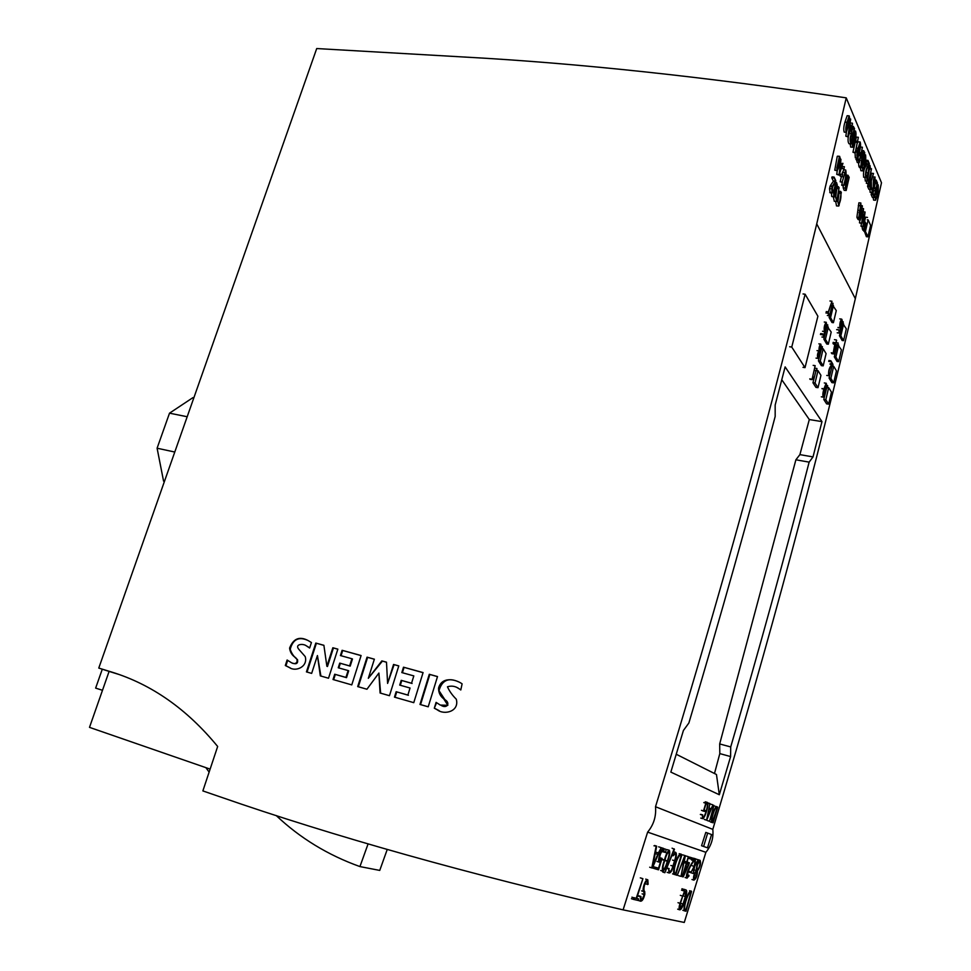 <?xml version="1.0" encoding="UTF-8"?>
<svg xmlns="http://www.w3.org/2000/svg" width="971" height="971" viewBox="0 0 971 971"><rect width="100%" height="100%" fill="white"/><g stroke="black" fill="none" stroke-linecap="round" stroke-linejoin="round"><path stroke-width="1.46" d="M98.775 668.072L111.568 672.017C151.646 684.312 187.002 709.133 217.662 746.481L202.866 790.916L219.604 796.669C333.854 836.432 468.35 874.167 623.103 909.863L647.633 832.123C653.689 824.804 656.323 816.344 655.51 806.731C719.462 598.731 773.207 404.446 816.732 223.888L846.239 97.865C704.545 76.758 577.162 63.151 464.053 57.022L316.716 48.55L98.775 668.072L109.104 671.41L89.502 727.364L210.124 769.117M323.889 645.29L315.793 643.069L306.435 671.896L311.655 673.389L317.432 655.546L320.321 675.877L328.514 678.231L337.859 649.138L332.835 647.754L326.875 666.264L323.889 645.29M423.077 672.587L403.499 667.198L401.824 672.575L413.816 675.901L411.546 683.232L401.217 680.343L399.724 685.101L410.053 688.014L407.881 695.054L396.156 691.716L394.469 697.129L413.767 702.664L423.077 672.587M309.64 648.021L311.424 642.535L308.244 640.617C299.59 635.981 293.376 638.469 289.589 648.094C290.074 651.82 291.664 654.697 294.359 656.748C299.505 659.649 296.823 665.803 291.531 662.768L287.113 660.025L285.316 665.511L289.589 667.66C295.73 672.005 308.147 666.774 305.222 656.602L298.765 649.235C294.516 644.028 303.17 643.457 306.12 645.691L309.64 648.021M460.8 689.98L462.111 683.851C455.423 679.008 441.659 676.362 438.552 688.136C438.552 692.687 440.264 696.231 443.674 698.792L447.862 705.286L440.312 705.08L436.088 702.373L434.304 708.199L437.399 709.898C444.415 715.348 459.635 711.452 456.285 699.193C452.328 695.297 449.391 691.158 447.461 686.788C451.357 685.575 455.047 686.096 458.543 688.354L460.8 689.98M437.508 676.556L429.291 674.287L419.982 704.448L428.211 706.803L437.508 676.556M361.103 655.534L342.108 650.303L340.42 655.559L351.903 658.739L349.621 665.888L339.741 663.12L338.248 667.781L348.128 670.56L345.931 677.43L334.728 674.238L333.029 679.518L351.769 684.895L361.103 655.534M386.494 662.173L381.834 660.899L368.325 678.304L374.369 659.188L367.05 657.161L357.704 686.594L366.941 689.24L378.896 673.061L380.086 693.015L389.468 695.697L398.79 665.9L393.546 664.455L387.599 683.414L386.494 662.173M102.283 669.201L95.644 688.111L102.489 690.284M842.258 323.998L839.442 335.711L842.148 340.493L843.556 340.651L846.324 328.841L843.022 323.913M831.965 366.395L829.088 378.095L831.892 382.623L833.652 382.841L836.456 370.886L833.688 366.285L832.766 366.176M832.05 305.464L829.125 317.493L831.989 322.53L833.421 322.688L836.274 310.599L832.778 305.416M821.43 348.856L818.444 360.884L821.393 365.642L823.19 365.861L826.09 353.626L823.177 348.783L822.194 348.662M655.51 806.731L712.811 829.368C769.214 641.358 816.72 464.466 855.33 298.68L881.498 182.779L846.239 97.865M719.317 794.739L670.84 772.103L683.414 730.483L688.876 722.994C720.446 617.143 749.211 514.97 775.174 416.462L775.161 405.065L785.126 366.904L821.976 421.62L813.018 456.916L809.134 462.135C785.503 553.956 759.371 648.895 730.714 746.942L730.605 756.567L719.317 794.739L716.464 774.506L676.253 754.261M815.98 370.74L812.958 382.768L815.956 387.393L818.031 387.66L820.944 375.34L817.995 370.631L816.769 370.485M826.782 327.093L823.833 339.122L826.734 344.025L828.324 344.195L831.2 332.046L827.535 326.972M826.697 387.769L823.784 399.482L826.624 403.875L828.651 404.13L831.467 392.102L828.664 387.635L827.51 387.49M837.16 345.13L834.307 356.843L837.063 361.491L838.616 361.673L841.408 349.791L837.937 344.984M864.093 230.37L866.387 236.706L867.916 236.827L870.611 225.369L868.135 219.883L867.249 219.822M276.177 815.519C300.063 838.107 327.98 855.135 359.938 866.581L379.746 870.417L387.247 849.419M118.778 674.408L109.104 671.41M623.103 909.863L684.276 922.45L705.881 852.307C711.342 845.717 713.661 838.07 712.811 829.368M647.633 832.123L705.881 852.307M707.495 847.829L701.56 845.741L705.796 832.414L707.689 833.069L703.611 846.445L707.495 847.829L711.537 834.55L707.689 833.069M821.976 421.62L809.304 419.545L799.898 454.622L795.892 459.793L719.681 743.944L719.814 753.605L714.486 773.511M813.018 456.916L799.898 454.622M809.134 462.135L795.892 459.793M730.714 746.942L719.681 743.944M730.605 756.567L719.814 753.605M781.789 379.77L809.304 419.545M205.901 767.66L209.129 772.115M359.938 866.581L368.106 843.848M164.39 481.543L163.565 481.106L164.475 481.313M163.565 481.106L157.096 448.214L174.78 452.037M157.096 448.214L169.512 413.173L187.185 416.741M169.512 413.173L192.95 397.625L193.86 397.794M817.995 370.631L815.045 383.023L812.958 382.768M815.045 383.023L818.031 387.66M823.177 348.783L820.252 361.091L818.444 360.884M820.252 361.091L823.19 365.861M828.336 327.057L825.435 339.292L823.833 339.122M825.435 339.292L828.324 344.195M833.458 305.489L830.569 317.651L829.125 317.493M830.569 317.651L833.421 322.688M828.664 387.635L825.823 399.736L823.784 399.482M825.823 399.736L828.651 404.13M833.688 366.285L830.86 378.314L829.088 378.095M830.86 378.314L833.652 382.841M838.677 345.057L835.873 357.012L834.307 356.843M835.873 357.012L838.616 361.673M843.641 323.974L840.85 335.857L839.442 335.711M840.85 335.857L843.556 340.651M868.135 219.883L865.428 231.414L863.887 231.292M865.428 231.414L867.916 236.827M701.56 845.741L703.611 846.445M458.446 681.8C448.529 677.26 442.048 680.222 438.989 690.648L444.852 699.618C450.702 703.016 447.121 708.818 441.465 705.589M436.574 702.749L434.304 708.199M434.838 708.417L439.147 710.651M456.807 687.407L460.849 689.823M307.358 640.205C298.57 636.466 292.854 639.488 290.22 649.271C291.603 653.556 294.043 657.015 297.527 659.625C298.17 663.496 296.361 664.625 292.125 663.011M287.647 660.462L285.923 665.742L285.316 665.511M285.923 665.742L290.159 667.878M306.12 645.691L309.7 647.827M437.484 676.641L429.291 674.287M429.825 674.529L420.552 704.606M423.053 672.672L403.499 667.198M404.057 667.441L402.407 672.733M411.546 683.232L413.816 675.901M412.092 683.463L401.217 680.343M401.763 680.574L400.307 685.271M407.881 695.054L410.053 688.014M408.427 695.272L396.156 691.716M396.714 691.947L395.039 697.299M361.078 655.619L342.108 650.303M342.69 650.558L341.027 655.728M349.621 665.888L350.191 666.13L352.473 658.981L351.903 658.739M350.191 666.13L339.741 663.12M340.311 663.363L338.843 667.951M345.931 677.43L346.513 677.661L348.698 670.803L348.128 670.56M346.513 677.661L334.728 674.238M335.311 674.469L333.636 679.688M323.901 645.387L315.793 643.069M316.376 643.312L307.042 672.078M320.903 676.047L317.432 655.546M337.835 649.223L332.835 647.754M333.417 648.009L327.47 666.494L326.875 666.264M386.494 662.271L381.834 660.899M382.392 661.142L368.325 678.304M374.345 659.26L367.05 657.161M367.608 657.416L358.299 686.764M380.644 693.173L378.896 673.061M398.765 665.985L393.546 664.455M394.092 664.698L387.599 683.414M664.929 860.185C666.021 855.706 667.332 852.902 668.898 851.761C669.444 853.643 668.922 856.689 667.332 860.913L667.235 861.228C666.142 865.744 664.819 868.56 663.229 869.688C662.695 867.795 663.229 864.724 664.832 860.488L664.929 860.185M664.48 860.039L664.382 860.355C662.44 865.489 661.906 869.094 662.756 871.145C664.662 870.186 666.3 866.933 667.684 861.374L667.781 861.059C669.674 855.961 670.196 852.38 669.347 850.305C667.478 851.276 665.863 854.529 664.48 860.039L662.404 859.384M863.984 163.771L865.452 156.064L863.984 163.771M862.382 167.23L863.013 169.755L864.76 164.063L863.692 164.73C863.486 160.349 864.117 157.071 865.586 154.899C866.132 160.761 865.222 166.09 862.855 170.884L862.382 167.23L861.556 167.158M862.661 167.133L861.58 167.036M862.551 164.961L862.054 167.073M860.355 167.619L860.889 170.714L862.855 170.884M647.536 884.581L647.317 881.304C644.647 881.11 642.838 890.516 644.695 891.451L644.865 894.085C643.7 898.83 642.28 901.209 640.593 901.209L640.375 896.803L640.969 896.5L641.091 899.716L642.268 899.267L644.234 894.546L643.761 891.572C641.649 890.104 645.412 878.755 647.803 879.811L648.13 884.29L645.436 883.901M643.761 891.572L641.649 890.88M644.234 894.546L642.122 893.854M642.268 899.267L640.714 898.758M640.969 896.5L638.857 895.808M640.375 896.803L638.263 896.112M827.413 387.878L827.668 385.608L827.413 387.878L826.406 387.732M827.195 387.538L826.467 387.417M827.668 385.608L826.709 385.463M850.899 127.638L849.819 125.089L848.326 135.272L850.899 127.638L849.455 127.541M847.877 136.341L850.681 119.069L849.989 123.839L851.215 126.716L852.514 123.96L848.132 136.935L845.838 136.195L848.132 136.935M850.414 118.948L849.722 118.899M846.409 132.287L845.838 136.195M852.404 123.171L850.365 123.026L850.05 123.972M822.643 333.842L823.906 335.99L824.525 331.524C823.736 328.125 824.282 325.054 826.2 322.287L826.782 325.516L826.066 323.331L824.67 330.504L825.374 329.351L825.714 329.934L823.894 337.289L822.643 333.842L820.641 333.575M826.479 325.552L824.998 325.358M825.253 329.727L824.282 329.594M825.374 329.351L824.294 329.205M823.894 337.289L821.903 337.022M822.413 334.777L820.41 334.497M688.852 875.187L687.347 876.728C687.747 871.351 689.859 866.241 693.682 861.398L694.556 858.716L691.425 857.684L691.012 859.068L693.731 859.942L693.537 860.609C690.988 864.408 684.786 874.361 686.922 878.1L689.034 875.927L687.031 874.616M693.537 860.609L691.534 859.978M693.731 859.942L691.728 859.323M691.012 859.068L688.997 858.437M691.425 857.684L689.422 857.065M851.409 133.743C849.795 137.7 849.686 141.086 851.069 143.902L854.529 128.597L853.315 126.388C852.174 127.237 851.531 129.689 851.409 133.743L849.358 133.33M852.574 128.16L853.096 127.504L854.079 129.179L852.623 135.661C851.518 134.095 851.506 131.595 852.574 128.16M850.438 137.979L851.458 134.835L852.38 136.729L851.118 142.336L850.438 137.979M854.079 129.179L852.271 129.046M851.069 143.902L849.042 143.744C848.035 142.555 847.804 140.042 848.375 136.219M852.38 136.729L850.669 136.595M867.734 161.392L867.965 160.361L869.336 163.638L868.875 165.616C866.739 167.886 865.719 171.418 865.804 176.2L865.659 177.341C865.222 171.879 866.278 167.667 868.827 164.73L867.734 161.392L865.768 161.235L866.982 164.075L866.423 165.349M868.936 164.245L866.982 164.075M867.965 160.361L865.998 160.203L865.768 161.235M866.302 175.533L865.477 175.46M868.827 164.73L866.872 164.572M866.12 165.871C863.911 168.736 863.11 172.51 863.692 177.171M855.269 152.86L856.301 151.379L856.446 150.214L855.451 151.537L858.364 137.275L855.269 152.86M856.446 150.214L855.754 150.165L856.446 150.214M858.364 137.275L856.349 137.117L855.815 139.533M854.953 152.398L852.951 152.241L855.196 142.252M855.196 152.957L852.951 152.241M840.121 326.778L841.566 320.151L840.121 326.778M838.883 329.812L839.308 332.094L841.032 327.118L839.915 327.725C839.551 324.023 840.146 321.158 841.675 319.131C843.374 320.77 840.668 331.851 839.175 333.077L838.883 329.812L836.929 329.557M838.58 329.909L836.626 329.642M827.887 313.208L831.965 301.253L828.312 312.613L829.319 315.757L827.887 313.208L825.884 312.941M829.319 315.757L827.328 315.49M828.214 311.849L826.212 311.594M831.965 301.253L829.962 300.998M859.226 151.27L859.99 143.125L858.218 148.891L857.49 156.756L859.226 151.27L857.721 151.148M858.024 148.442L860.148 141.972C860.876 144.303 860.646 147.471 859.469 151.488L857.332 157.994C856.604 155.688 856.835 152.508 858.024 148.442L856.179 148.308M858.146 141.9L857.357 143.065M855.05 152.957L855.33 157.8M674.141 848.812L664.856 872.723L674.444 849.358L672.078 848.181M664.856 872.723L662.792 872.055M664.54 872.189L662.477 871.533M816.672 370.837L816.939 368.507L816.672 370.837L814.681 370.546M816.441 370.473L814.451 370.182M816.939 368.507L814.936 368.215M832.475 366.14L832.948 364.234L832.693 366.504L831.528 366.006M832.693 366.504L831.322 366.298M832.948 364.234L832.341 364.137M835.351 182.524L835.813 180.727L834.101 177.086L835.363 181.189L832.05 186.796L832.196 193.047L832.912 192.307L832.232 187.439L835.351 182.524M834.101 177.086L832.038 176.904L831.819 177.839L833.883 178.021M835.363 181.189L833.312 181.007L831.819 177.839M835.266 181.638L833.312 181.007M832.305 186.056L830.241 185.862L833.203 181.456M832.05 186.796L829.987 186.614L830.241 185.862M831.577 188.859L829.513 188.677L829.987 186.614M830.181 192.865L829.513 188.677M832.815 191.457L831.916 191.372M638.639 898.94L638.165 900.457L633.578 899.413L634.063 897.896L636.151 898.369L642.899 878.694L636.648 898.491L638.639 898.94L636.709 898.309M642.899 878.694L640.775 878.002M642.414 878.561L640.29 877.881M636.151 898.369L634.027 897.665M634.063 897.896L631.927 897.192M633.578 899.413L631.441 898.709M710.554 809.899L706.9 818.687L708.806 809.146L710.554 809.899L708.757 809.377M706.682 820.179L712.884 805.226L710.99 808.831L709.036 807.981L709.91 803.515L706.682 820.179L704.691 819.585M706.281 820.01L704.278 819.415M709.498 803.733L707.944 803.284M709.91 803.515L707.908 802.932M712.69 804.753L710.699 804.17M848.29 125.198L849.006 117.042L847.161 122.916C846.142 126.351 845.899 129.058 846.433 131.049L848.29 125.198L846.676 125.089M848.436 125.914L846.275 132.311C845.486 129.908 845.717 126.618 846.967 122.455L849.164 115.852C849.941 118.268 849.722 121.545 848.484 125.672L848.436 125.914M847.113 115.792L844.904 122.31C843.678 126.436 843.447 129.713 844.224 132.141M855.427 140.285L855.669 139.205L856.301 142.336L854.978 140.249M856.301 142.336L854.529 142.203M825.35 390.985L825.969 384.225L824.136 389.359C823.141 392.515 822.935 394.772 823.517 396.144L825.35 390.985L823.796 390.743M823.966 388.813L826.127 383.229C826.94 384.771 826.758 387.465 825.568 391.337L823.347 397.139C822.534 395.61 822.728 392.903 823.918 389.019L822.012 388.509M857.963 159.693L858.206 158.625L856.204 158.455L857.259 162.521L859.25 162.679L857.963 159.693L855.961 159.523M858.206 158.625L859.299 161.174L860.537 155.651L858.546 155.494L857.854 158.589M860.537 155.651L859.08 153.212M859.517 153.248L859.311 152.168M859.748 152.204L860.767 154.607L862.418 147.228L860.427 147.082L860.16 148.296M862.418 147.228L859.25 162.679M842.197 176.297L842.646 174.355L842.197 176.297L840.158 176.115L840.607 174.185L842.646 174.355M842.403 176.734L840.158 176.115M672.891 855.172L673.146 855.791L675.173 853.764C676.107 854.577 675.901 856.895 674.566 860.731L672.903 866.096C671.786 869.992 670.645 871.788 669.48 871.509L668.643 868.851L669.007 872.953C670.488 873.232 671.932 870.987 673.352 866.229L675.015 860.876C676.605 856.179 676.799 853.327 675.622 852.332L672.891 855.172L672.163 854.941M668.643 868.851L666.737 868.244M669.177 868.632L667.126 867.989M673.146 855.791L671.968 855.415M822.388 346.623L822.121 348.953L822.388 346.623L821.502 346.489M822.121 348.953L820.131 348.674M821.903 348.577L819.9 348.298M843.969 168.651L844.406 166.721L843.969 168.651L841.93 168.481L842.367 166.551L844.406 166.721M844.163 169.1L841.93 168.481M870.21 169.039L869.834 166.587L867.297 181.152C866.46 178.215 866.787 175.448 868.305 172.874C868.317 169.136 868.875 166.66 869.992 165.446L870.465 168.99L868.875 168.93M867.904 179.417L867.079 179.344M868.305 172.874L866.35 172.717L865.428 174.355M864.882 177.28L865.343 180.982M866.387 170.228L866.35 172.717M860.585 212.843L859.772 211.423L859.517 217.528L860.585 212.843L859.032 212.698M860.852 202.988L860.779 211.945L862.406 206.095L859.505 218.876L858.85 217.455L860.852 202.988L858.898 202.793L856.895 217.261L857.551 218.669L859.505 218.876M862.212 205.658L860.67 205.5M859.796 210.44L857.842 210.246M860.379 205.464L858.425 205.282M837.67 344.863L838.131 342.969L837.876 345.239L836.274 344.669M837.876 345.239L836.492 345.045M838.131 342.969L836.177 342.702M845.644 171.042C846.069 174.998 845.413 179.696 843.665 185.121L843.86 185.558C845.935 179.271 846.542 174.076 845.717 169.986L842.209 181.965L845.51 171.03M843.86 185.558L841.833 185.376L842.221 182.39M843.665 185.121L841.639 184.939M841.906 174.294L843.69 169.816L845.717 169.986M842.209 181.965L840.17 181.783L841.359 176.649M842.415 182.402L840.17 181.783M854.674 140.225L855.402 132.214L853.594 138.028L852.866 146.002L854.626 140.455L853.121 140.103M853.4 137.566L855.56 131.049C856.301 133.403 856.07 136.62 854.868 140.686L852.708 147.24C851.943 144.897 852.174 141.681 853.4 137.566L852.514 137.506M850.183 143.829L850.681 147.07M835.485 196.7L836.735 201.203L839.102 187.682L838.422 186.675L837.597 187.731L837.73 188.483L838.519 187.852C839.126 192.379 838.422 196.567 836.419 200.414L835.752 196.919L834.696 196.615M837.73 188.483L836.881 188.41M835.703 196.882L836.868 188.483M834.295 201.24L833.361 197.016M680.44 903.443L682.722 896.099L685.72 891.378L685.344 896.585L683.026 904.062L680.137 908.431L680.44 903.443M685.757 896.682C686.861 893.114 686.995 890.88 686.169 889.994L683.948 889.4L683.511 890.795L684.543 891.075L680.016 903.346C678.947 906.841 678.838 909.002 679.676 909.827C680.914 909.839 682.164 907.958 683.438 904.159L685.757 896.682M683.511 890.795L681.508 890.152M683.948 889.4L681.945 888.756M871.497 168.748L868.705 182.56L869.652 181.237L869.506 182.354L868.475 183.944L866.302 183.24L868.244 183.422L871.497 168.748L870.502 168.663M869.47 168.978L868.657 172.668M868.341 174.064L867.164 179.344M866.775 181.104L866.302 183.24M657.755 854.371L652.67 866.12L655.207 853.57L657.755 854.371L655.656 853.715M656.093 846.469L651.784 867.904L652.378 868.074L661.033 848.084L658.374 852.939L655.522 852.028L656.687 846.154L653.981 845.814M656.687 846.154L654.575 845.498M660.729 847.477L658.641 846.833M651.784 867.904L649.684 867.224M830.873 360.775L832.499 363.494L832.038 365.254C829.707 367.536 828.664 370.691 828.906 374.709L829.465 374.102L829.55 374.842L828.761 375.728C828.142 371.165 829.21 367.414 831.965 364.489L830.873 360.775L828.906 360.484M830.642 361.685L828.688 361.394M829.465 374.102L828.494 373.956M831.965 364.489L830.011 364.21M832.074 364.052L830.12 363.773M862.709 160.713L861.847 158.953L861.483 166.199L862.709 160.713L861.107 160.591M862.94 159.681L864.348 153.357L863.498 151.792L862.297 158.164L862.94 159.681M860.84 166.332L861.799 157.909C861.932 153.988 862.539 151.585 863.644 150.687L864.773 152.763L861.435 167.704L860.84 166.332L858.85 166.162L859.444 167.534L861.435 167.704M861.799 157.909L860.355 157.788M858.534 162.618L858.85 166.162M864.348 153.357L862.661 153.224M875.199 181.686L874.725 178.142C872.286 180.072 874.932 190.984 872.176 192.44L871.861 187.876L872.346 191.336C874.483 189.066 872.043 178.191 874.883 177.038L875.199 181.686L873.512 181.541M871.327 181.346L871.485 187.84M874.968 181.565L873.524 181.443M871.861 187.876L870.732 187.779M869.737 189.357L870.259 192.27M681.084 855.9L675.731 873.257L674.906 873.014C672.187 871.642 678.608 852.332 680.962 855.827L680.295 855.657M675.731 873.257L674.736 872.941M675.719 874.822L681.921 854.735L681.278 854.322C678.389 850.814 670.925 873.779 674.578 874.519L675.719 874.822M827.741 324.86L827.486 327.191L827.741 324.86L826.843 324.739M827.486 327.191L825.496 326.924M827.256 326.802L825.265 326.535M843.229 321.826L842.986 324.096L843.229 321.826L842.306 321.704M842.767 323.719L842.075 323.622M842.986 324.096L842.015 323.962M693.33 873.512L694.629 866.52L697.821 860.44L694.799 865.137L695.527 858.825L694.156 866.375L691.194 872.007L693.998 867.722L693.33 873.512L691.34 872.88M691.303 872.844L689.313 872.213M691.194 872.007L689.192 871.375M694.156 866.375L692.165 865.744M695.527 858.825L693.537 858.206M697.7 859.59L695.709 858.971M861.423 223.039L859.481 222.845L861.69 223.621L863.401 210.161L860.112 220.308L858.024 219.458L859.978 219.652L863.559 208.631L861.872 208.474M859.869 220.283L859.481 222.845M860.112 220.308L859.978 219.652M858.255 218.742L858.024 219.458M863.559 208.631L861.835 222.092L865.064 212.006L863.425 211.836M865.064 212.006L863.183 226.607L860.998 226.207L862.94 226.413L864.906 213.559L861.69 223.621M861.411 223.585L860.998 226.207M791.753 347.06L805.02 367.645L817.898 316.218L805.117 294.213L791.753 347.06L789.666 346.768M805.02 367.645L802.993 367.341M805.117 294.213L803.041 293.958M688.56 864.044L683.074 875.369L686.728 863.474L688.56 864.044L686.728 863.474M688.451 864.408L686.618 863.838M682.212 876.619L683.208 876.91L688.767 864.833L689.386 862.806L687.152 862.09L688.354 856.689L686.74 861.957L685.854 861.678L685.429 863.061L686.315 863.34L682.212 876.619L680.768 876.17M686.315 863.34L684.288 862.709M685.429 863.061L683.936 862.6M685.854 861.678L684.239 861.18M688.354 856.689L686.339 856.058M662.076 858.388L661.385 858.17L659.455 860.622C659.382 856.082 660.608 852.502 663.132 849.88L663.581 852.028L664.176 851.555L663.594 848.423C661.445 847.817 657.355 860.257 658.969 862.078L660.911 860.549L658.52 868.232L655.923 867.479L655.461 868.924L658.52 869.81L662.076 858.388L659.989 857.733M655.461 868.924L653.374 868.256M655.923 867.479L653.823 866.812M658.52 868.232L656.432 867.564M663.581 852.028L661.615 851.409M661.154 858.789L659.37 858.23M661.385 858.17L659.503 857.575M836.723 183.98L834.805 195.317L834.235 196.021L833.737 194.406C834.259 189.673 835.157 186.092 836.444 183.665L836.128 183.932M836.249 182.754C834.32 186.893 833.482 191.53 833.749 196.664L834.138 197.089C835.703 194.588 836.747 190.534 837.269 184.951L836.577 182.609L835.242 182.669M834.805 195.317L833.81 195.22M834.138 197.089L831.698 196.47L831.467 192.974M831.807 190.899L833.021 185.692M821.126 347.339L820.641 345.142L818.213 357.389L818.771 356.818L818.869 357.583L818.068 358.408C817.024 356.005 817.327 353.493 819.014 350.895C818.929 347.424 819.512 345.166 820.786 344.11L821.43 347.29L819.597 347.12M818.771 356.818L817.764 356.673M819.014 350.895L817.012 350.616M839.757 157.678L837.281 169.682L836.832 168.117L839.199 157.642M839.32 156.513L837.172 170.738C838.677 168.177 839.709 164.135 840.255 158.601L839.636 156.343L837.572 156.173M837.827 168.954L836.881 168.869M837.172 170.738L834.757 170.168L837.257 156.343M677.236 875.344L684.604 857.284L681.059 876.024L685.405 855.718L684.822 855.524L677.236 875.344L675.209 874.701M676.945 874.835L675.828 874.483M684.822 855.524L682.795 854.893M680.525 876.291L678.511 875.648M832.548 305.185L833.021 303.255L832.754 305.549L830.982 304.991M832.754 305.549L830.873 305.319M833.021 303.255L831.662 303.086M837.718 201.385L838.956 205.84L841.311 192.392L840.631 191.408L839.818 192.452L839.939 193.205L840.728 192.574C841.323 197.064 840.619 201.24 838.641 205.075L837.985 201.604L836.662 201.276M839.818 192.452L839.102 192.392M839.939 193.205L838.968 193.12M837.924 201.543L839.053 193.12M836.529 205.888L835.655 201.373M696.559 875.514L694.374 878.767C693.755 876.194 694.52 873.754 696.668 871.436L696.559 875.514L694.581 874.883M696.328 870.526C693.755 874.373 692.954 877.578 693.937 880.139C696.219 878.84 697.396 875.757 697.481 870.914C700.237 866.775 701.123 863.243 700.127 860.33C697.688 861.896 696.413 865.295 696.328 870.526L694.35 869.907M697.117 869.967C696.656 866.387 697.506 863.632 699.678 861.702L700.103 862.818C699.69 866.484 698.695 868.863 697.117 869.967M698.586 862.345L700.103 862.818M876.024 181.152L876.243 180.145L877.481 183.07L874.288 197.538L873.038 194.661L873.269 193.63L874.337 196.118L875.514 190.789L874.737 187.439L875.733 189.782L877.08 183.665L875.284 181.079M874.373 181.613L875.162 183.495L874.301 187.391M877.08 183.665L875.162 183.495M876.243 180.145L875.393 180.06M874.288 197.538L872.359 197.368L871.108 194.479L873.038 194.661M873.269 193.63L871.339 193.447L871.108 194.479M875.514 190.789L873.597 190.619L872.941 193.593M874.519 188.447L873.633 188.362M874.737 187.439L873.694 187.342M709.546 821.272L713.952 805.432L709.546 821.272L707.568 820.677M709.231 821.138L707.252 820.544M713.952 805.432L712.835 805.105M869.846 185.012L873.499 173.445L869.919 185.874L870.781 189.454L868.851 189.284L867.564 186.335L869.506 186.505L869.846 185.012L867.904 184.842L867.564 186.335M870.781 189.454L869.506 186.505M873.499 173.445L871.557 173.287L869.652 181.225M868.195 183.92L867.904 184.842M690.782 892.713L686.036 909.73L684.883 909.354M686.036 909.73L685.174 909.511C682.819 907.921 688.997 889.545 691.182 892.81L690.891 892.725M685.113 911.029L686.024 911.211L691.57 891.402C688.961 887.822 681.666 909.657 684.786 910.944L685.113 911.029M665.633 852.562L666.106 849.394L665.633 852.562L663.678 851.955L665.171 852.417M666.106 849.394L664.043 848.751M840.449 164.706L841.554 167.133L839.199 173.639L840.449 164.706M839.053 175.108L842.937 163.31L841.845 166.332L840.607 163.601L840.922 159.268L839.053 175.108L836.735 174.367L837.245 170.738M841.554 167.133L840.133 167.012M842.937 163.31L840.668 163.747M840.922 159.268L840.243 159.22M838.786 174.549L836.735 174.367M865.901 224.483L865.125 223.136L864.845 229.132L865.901 224.483L864.408 224.337M866.096 223.597L864.833 230.443L864.202 229.071C863.62 226 863.959 223.682 865.222 222.141L866.096 223.597M867.504 217.407L865.562 217.213L864.469 222.068M864.833 230.443L862.903 230.248L861.92 226.486M815.167 365.654L812.29 378.374L813.382 377.088L813.249 378.107L812.047 379.637L815.167 365.654L813.164 365.363M813.322 377.1L812.63 377.003M812.047 379.637L810.045 379.333M811.768 379.188L809.753 378.884M704.145 809.972L705.953 804L707.07 803.515C708.478 805.032 704.825 817.351 702.955 817.509L702.349 815.057L702.591 818.626C704.91 818.759 709.303 803.952 707.398 802.41L705.82 803.211L703.49 810.943L704.643 811.428L704.97 810.324L704.145 809.972M704.643 811.428L702.628 810.846M703.49 810.943L701.475 810.348M705.82 803.211L703.805 802.629M702.349 815.057L700.334 814.463M702.737 814.924L700.734 814.329M865.707 162.885L866.302 165.883L865.307 162.849M866.302 165.883L864.676 165.75M845.243 188.083L846.166 190.498L849.188 177.341L847.986 175.266C846.943 175.945 846.384 178.045 846.324 181.589L845.243 188.083L843.216 187.901L843.131 185.497M846.566 180.424L847.865 176.249L848.788 177.814L847.501 183.385L846.566 180.424M845.474 185.218L846.384 182.56L847.295 184.308L846.178 189.127L845.474 185.218M848.788 177.814L847.028 177.669M846.166 190.498L844.151 190.316L843.216 187.901M846.324 181.589L844.831 181.456M847.295 184.308L845.644 184.15M717.12 808.103L712.58 821.357C710.432 820.798 714.899 806.148 716.744 807.921L716.222 807.848M713.066 822.801L717.739 807.229L717.12 806.816C714.862 804.607 709.485 822.364 712.374 822.546L711.088 822.206M876.558 193.302L878.039 185.934L876.558 193.302M875.357 196.7L875.672 199.189L877.347 193.63L876.34 194.346C876.158 190.134 876.764 186.954 878.172 184.818C878.634 190.462 877.76 195.62 875.514 200.281L875.357 196.7L874.483 196.615M875.199 194.516L874.713 196.64M875.102 196.81L874.458 196.749M873.123 197.441L873.609 200.099L875.514 200.281M836.419 346.538L835.546 344.705L833.786 352.776L836.419 346.538L835.145 346.356M836.468 346.295L835.206 346.125M835.558 343.418L836.614 340.323L835.764 343.795L836.905 345.749L833.701 353.93L833.203 353.068L835.109 342.654L835.558 343.418M836.395 339.947L834.441 339.68M833.701 353.93L831.746 353.65M833.203 353.068L831.249 352.789M835.339 344.329L833.373 344.062M834.89 343.564L832.924 343.285M835.109 342.654L833.154 342.375M111.568 672.017L116.666 673.668M667.332 860.913L665.256 860.27M667.235 861.228L665.159 860.573M664.382 860.355L662.307 859.699M863.765 164.864L862.102 164.73M863.692 164.73L862.127 164.597M839.988 327.834L838.034 327.579M839.915 327.725L837.961 327.458M859.274 151.039L857.769 150.918M858.073 148.211L856.228 148.078M831.807 192.622L829.756 192.428M848.229 125.441L846.627 125.32M846.967 122.455L844.904 122.31M847.015 122.212L844.964 122.067M825.301 391.192L823.748 390.949M823.918 389.019L821.952 388.716M672.903 866.096L670.852 865.452M674.566 860.731L672.515 860.088M860.1 211.787L859.384 211.714M858.85 217.455L856.895 217.261M860.306 205.816L858.34 205.634M844.369 172.595L842.343 172.425M854.626 140.455L853.072 140.346M853.448 137.336L852.562 137.275M685.344 896.585L683.353 895.942M683.026 904.062L681.035 903.418M686.096 889.97L684.106 889.327M680.016 903.346L678.013 902.69M682.297 895.99L680.295 895.335M863.959 152.423L862.976 152.35M674.481 874.483L672.721 873.924M833.749 196.664L831.698 196.47M836.808 170.35L834.757 170.168M865.464 223.524L864.724 223.451M864.202 229.071L862.272 228.877M705.941 803.09L703.926 802.507M712.374 822.546L710.396 821.952L712.374 822.546M876.4 194.467L874.992 194.334M876.34 194.346L875.017 194.224M816.732 223.888L855.33 298.68M290.195 667.89L289.589 667.66M669.347 850.305L667.271 849.661M662.756 871.145L660.693 870.489M862.054 164.912L863.984 165.07M864.324 154.79L865.586 154.899M645.703 879.131L647.803 879.811M638.481 900.518L640.593 901.209M824.27 322.032L826.272 322.299M822.498 331.245L824.488 331.512M687.116 878.16L685.113 877.517M853.315 126.364L851.749 126.254M863.571 177.159L865.525 177.329M838.264 327.749L840.206 328.004M837.22 332.81L839.175 333.077M839.721 318.876L841.675 319.131M858.158 141.827L860.148 141.972M855.33 157.824L857.332 157.994M832.196 193.047L830.132 192.853M844.224 132.153L846.275 132.311M847.113 115.707L849.164 115.852M824.282 382.95L826.248 383.254M821.284 396.823L823.238 397.127M675.343 852.271L673.486 851.701M669.189 873.002L667.138 872.346M865.222 180.97L867.176 181.14M868.96 165.361L869.967 165.446M853.995 130.927L855.56 131.049M850.681 147.082L852.696 147.24M838.422 186.675L837.172 186.566M836.262 201.434L834.223 201.24M679.676 909.827L677.685 909.159M826.746 375.425L828.7 375.716M861.969 150.554L863.692 150.687M873.16 176.892L875.089 177.062M870.052 192.246L871.982 192.428M681.229 854.322L679.19 853.691M674.444 874.47L672.551 873.864M663.424 848.363L661.336 847.719M659.115 862.127L657.015 861.459M836.541 182.597L835.363 182.499M816.028 358.117L818.031 358.396M818.856 343.843L820.75 344.11M839.648 156.343L837.597 156.173M840.631 191.408L839.26 191.275M838.483 206.07L836.456 205.876M700.018 860.306L698.149 859.711M693.937 880.139L691.959 879.508M690.964 891.208L689.544 890.747M684.664 910.883L682.831 910.288M863.887 222.007L865.258 222.141M812.642 376.979L813.395 377.088M702.761 818.674L700.746 818.08M707.264 802.374L705.298 801.803M847.986 175.253L846.239 175.108M717.071 806.792L715.093 806.221M874.956 194.503L876.595 194.649M877.116 184.721L878.172 184.818"/></g></svg>
